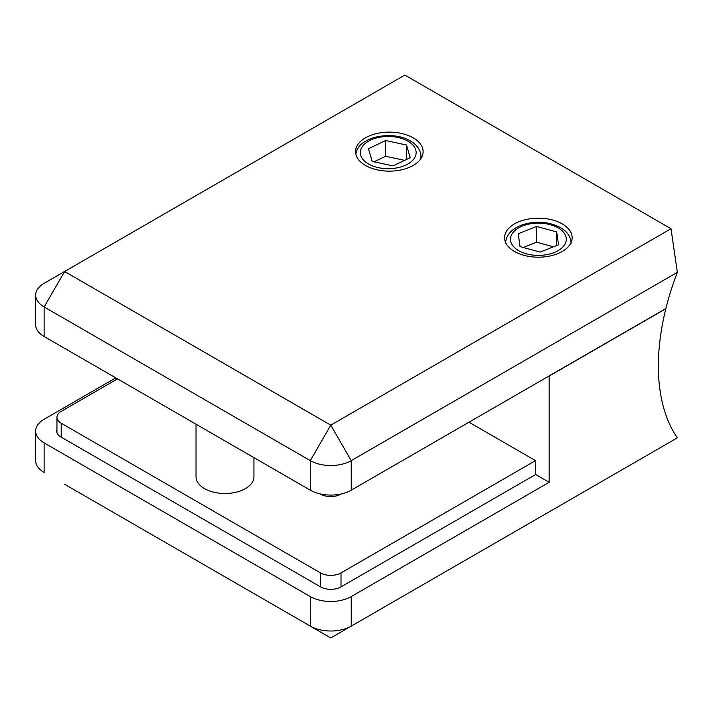 <?xml version="1.0" encoding="UTF-8"?>
<svg xmlns="http://www.w3.org/2000/svg" width="713" height="713" viewBox="0 0 713 713"><rect width="100%" height="100%" fill="white"/><g stroke="black" fill="none" stroke-linecap="round" stroke-linejoin="round"><path stroke-width="1.07" d="M468.967 422.212L535.516 460.625L535.516 474.582M535.516 460.625L341.01 572.922A14.474 8.36 180 0 1 320.529 572.922L61.193 423.201A14.474 8.36 180 0 1 56.951 417.283A14.474 8.36 180 0 1 61.193 411.374L117.493 378.87M253.944 457.648L253.944 476.783A28.957 16.72 180 0 1 236.065 492.228A28.957 16.72 180 0 1 204.515 488.601A28.957 16.72 180 0 1 196.03 476.783L196.03 424.208M677.35 437.844A204.613 118.135 -60 0 1 665.844 308.702L549.162 376.072L549.162 482.3L351.242 596.567L351.242 626.121L677.35 437.844M64.607 484.27L310.298 626.121A28.957 16.72 0 0 0 351.242 626.121L330.77 637.939L310.298 626.121L310.298 596.567L44.135 442.898L44.135 472.452A28.957 16.72 0 0 1 35.65 460.634L35.65 431.08A28.957 16.72 0 0 0 44.135 442.898M35.65 431.08A28.957 16.72 0 0 1 44.135 419.253L115.791 377.881M310.298 596.567A28.957 16.72 0 0 0 351.242 596.567M341.01 572.922L341.01 586.87L535.65 474.501L549.162 482.3M341.01 586.87A14.474 8.36 180 0 1 320.529 586.87L60.917 436.989A14.474 8.36 180 0 1 56.684 431.08A14.474 8.36 180 0 1 56.951 429.458M562.263 223.9A33.778 19.501 0 0 0 525.445 219.666A33.778 19.501 0 0 0 504.59 237.687A33.778 19.501 0 0 0 514.492 251.475A33.778 19.501 0 0 0 551.301 255.709A33.778 19.501 0 0 0 572.156 237.687A33.778 19.501 0 0 0 562.263 223.9M355.778 153.892L357.017 150.06C363.291 135.515 394.137 131.005 410.376 140.942C416.365 144.418 419.841 148.928 420.813 154.471L420.964 156.521A32.736 18.895 180 0 1 420.715 158.856M413.219 137.85A33.778 19.501 0 0 0 376.402 133.616A33.778 19.501 0 0 0 355.546 151.637A33.778 19.501 0 0 0 365.448 165.425A33.778 19.501 0 0 0 402.257 169.658A33.778 19.501 0 0 0 423.112 151.637A33.778 19.501 0 0 0 413.219 137.85M671.013 228.73L404.85 75.061L64.607 271.493L44.135 306.955L44.135 336.509L310.298 490.179L310.298 460.625L44.135 306.955A28.957 16.72 180 0 1 35.65 295.137A28.957 16.72 180 0 1 44.135 283.319L64.607 271.493L330.77 425.162L671.013 228.73L677.35 272.348L351.242 460.625A28.957 16.72 180 0 1 310.298 460.625L330.77 425.162L351.242 460.625L351.242 490.179L665.889 308.524A204.613 118.135 -60 0 1 677.35 272.348M44.135 336.509A28.957 16.72 180 0 1 35.65 324.691L35.65 295.137M351.242 490.179A28.957 16.72 180 0 1 310.298 490.179M558.52 244.773L556.71 231.948L536.568 226.44L518.235 233.748L520.035 246.582L540.178 252.09L558.52 244.773M556.71 245.495L556.71 231.948M553.422 246.805L536.568 242.197L523.333 247.482M536.568 242.197L536.568 226.44M410.225 157.689L406.499 145.006L385.599 140.523L368.434 148.732L372.168 161.423L393.059 165.897L410.225 157.689M406.499 159.471L406.499 145.006M404.636 160.363L385.599 156.29L374.031 161.824M385.599 156.29L385.599 140.523M320.182 493.922L320.529 494.118A14.474 8.36 0 0 0 341.01 494.118L341.358 493.922M61.193 423.201L61.193 437.149M320.529 572.922L320.529 586.87M330.77 637.939L351.242 626.121M368.496 163.972A27.905 16.114 0 0 0 407.961 163.972A27.905 16.114 0 0 0 407.961 141.183A27.905 16.114 0 0 0 368.496 141.183A27.905 16.114 0 0 0 368.496 163.972M518.645 250.655A27.905 16.114 0 0 0 558.11 250.655A27.905 16.114 0 0 0 558.11 227.866A27.905 16.114 0 0 0 518.645 227.866A27.905 16.114 0 0 0 518.645 250.655M56.951 417.283L56.951 432.693M420.964 156.521L420.964 158.482M571.104 243.204L570.961 241.163C569.99 235.611 566.505 231.101 560.525 227.634C550.463 222.313 539.188 220.968 526.675 223.597C520.784 225.005 515.918 227.313 512.094 230.531C507.897 234.149 505.749 238.374 505.642 243.204M64.607 271.493L44.135 283.319"/></g></svg>
